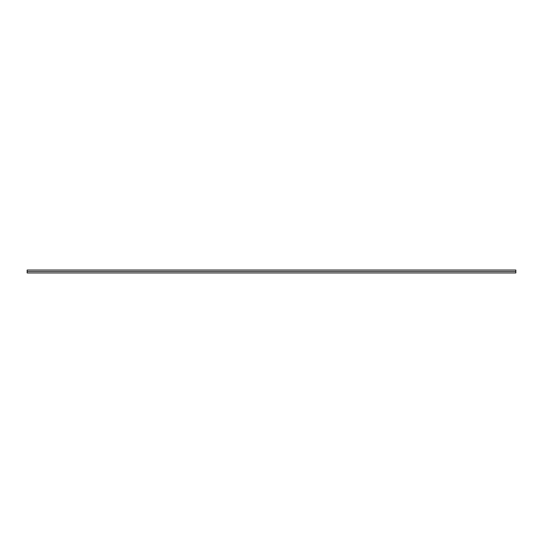 <?xml version="1.0" encoding="UTF-8"?>
<svg xmlns="http://www.w3.org/2000/svg" width="543" height="543" viewBox="0 0 543 543"><rect width="100%" height="100%" fill="white"/><g stroke="black" fill="none" stroke-linecap="round" stroke-linejoin="round"><path stroke-width="0.81" d="M27.15 272.966L27.15 270.034L27.15 272.966L515.85 272.966L515.85 271.5L27.15 271.5L515.85 271.5L515.85 270.034L515.85 272.966M27.15 270.034L515.85 270.034"/></g></svg>
